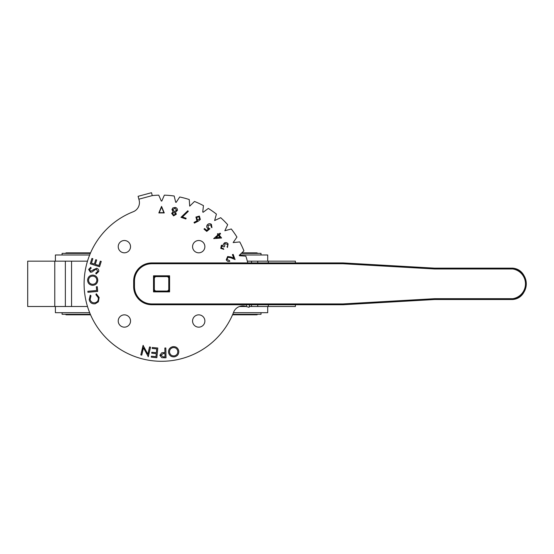 <?xml version="1.0" encoding="UTF-8"?>
<svg xmlns="http://www.w3.org/2000/svg" width="554" height="554" viewBox="0 0 554 554"><rect width="100%" height="100%" fill="white"/><g stroke="black" fill="none" stroke-linecap="round" stroke-linejoin="round"><path stroke-width="0.83" d="M261.01 254.978L261.01 253.379L241.392 253.379M62.09 254.978L62.09 253.379L90.337 253.379M257.402 253.379A0.512 0.512 0 0 0 256.89 252.859L241.966 252.859M65.697 253.379A0.512 0.512 0 0 1 66.21 252.859L90.558 252.859M232.763 314.291L261.01 314.291L261.01 312.691M90.337 314.291L62.09 314.291L62.09 312.691M232.542 314.804L256.89 314.804A0.512 0.512 0 0 0 257.402 314.291M90.558 314.804L66.21 314.804A0.512 0.512 0 0 1 65.697 314.291M167.509 276.619A9.356 9.356 0 0 1 168.762 277.879M168.762 289.79A9.356 9.356 0 0 1 167.509 291.044M155.598 291.044A9.356 9.356 0 0 1 154.337 289.79M154.337 277.879A9.356 9.356 0 0 1 155.598 276.619M267.714 306.507L267.714 312.691L233.428 312.691M89.679 312.691L55.393 312.691L55.393 306.507M87.49 306.507L27.7 306.507L27.7 261.163L87.49 261.163M55.393 261.163L55.393 254.978L89.679 254.978M239.612 254.978L267.714 254.978L267.714 261.163M247.326 261.163L295.4 261.163L295.4 262.921M295.4 304.748L295.4 306.507L249.286 306.507M249.757 304.748L249.078 307.29L246.198 306.514L239.487 306.507M92.463 285.324C89.353 284.901 87.726 283.122 87.58 280.005C87.996 276.855 89.783 275.213 92.954 275.096C96.057 275.539 97.67 277.325 97.788 280.462C97.365 283.565 95.586 285.192 92.463 285.324C89.353 284.901 87.726 283.122 87.58 280.005C87.996 276.855 89.783 275.213 92.954 275.096C96.057 275.539 97.67 277.325 97.788 280.462C97.365 283.565 95.586 285.192 92.463 285.324M96.846 280.442C96.749 277.886 95.433 276.439 92.899 276.1C90.364 276.19 88.91 277.492 88.536 280.005C88.668 282.54 89.997 283.98 92.511 284.32C95.032 284.23 96.479 282.935 96.846 280.442M174.219 212.376L172.46 213.525L173.762 215.104L175.528 214.059L174.219 212.376M176.345 214.204L173.582 215.88L171.65 213.345L173.104 211.843L171.962 209.467L172.862 207.93L175.147 207.438C176.747 207.771 177.509 208.747 177.418 210.368L175.473 212.258L176.345 214.204L173.582 215.88L171.65 213.345M174.995 208.2L172.772 209.592L174.337 211.642L176.615 210.195L174.995 208.2M194.371 251.01A6.149 6.149 0 0 0 203.076 251.01A6.149 6.149 0 0 0 203.076 242.313A6.149 6.149 0 0 0 194.371 242.313A6.149 6.149 0 0 0 194.371 251.01M194.371 325.357A6.149 6.149 0 0 0 203.076 325.357A6.149 6.149 0 0 0 203.076 316.653A6.149 6.149 0 0 0 194.371 316.653A6.149 6.149 0 0 0 194.371 325.357M120.031 325.357A6.149 6.149 0 0 0 128.729 325.357A6.149 6.149 0 0 0 128.729 316.653A6.149 6.149 0 0 0 120.031 316.653A6.149 6.149 0 0 0 120.031 325.357M120.031 251.01A6.149 6.149 0 0 0 128.729 251.01A6.149 6.149 0 0 0 128.729 242.313A6.149 6.149 0 0 0 120.031 242.313A6.149 6.149 0 0 0 120.031 251.01M247.776 262.921A88.723 88.723 0 0 0 245.838 256.135L239.425 255.747L239.259 255.29L243.926 250.872A88.723 88.723 0 0 0 239.75 241.918L233.144 242.583L236.946 237.07A88.723 88.723 0 0 0 231.281 228.982L224.855 230.748L227.68 224.689A88.723 88.723 0 0 0 220.7 217.701L214.64 220.534L216.406 214.1A88.723 88.723 0 0 0 208.318 208.436L203.152 212.265L202.729 212.023L203.463 205.638A88.723 88.723 0 0 0 194.509 201.462L189.71 206.136L189.246 199.544A88.723 88.723 0 0 0 179.711 196.989L176.165 202.355L175.687 202.265L174.191 196.019A88.723 88.723 0 0 0 164.351 195.153L161.796 201.054L161.311 201.054L158.749 195.153A88.723 88.723 0 0 0 152.274 195.597L151.498 192.716L138.098 196.31L139.109 200.077A9.82 9.82 0 0 1 133.216 211.753A77.449 77.449 0 0 0 106.783 338.598A77.449 77.449 0 0 0 233.636 312.172A9.82 9.82 0 0 1 245.311 306.279L246.198 306.514L246.668 304.748M186.123 218.248L185.874 218.975L180.971 217.327L187.778 210.79L188.305 211.33L182.411 217.002L186.123 218.248L185.874 218.975M96.659 290.518L96.334 286.771L97.275 286.688L97.684 291.425L87.927 292.277L87.844 291.293L96.659 290.518L96.334 286.771L97.275 286.688L97.684 291.425L87.927 292.277L87.844 291.293M164.857 348.009L165.833 347.988L166.02 357.773L161.81 357.704L159.857 355.28L161.761 352.78L164.94 352.552L164.857 348.009L165.833 347.988L166.02 357.773L164.067 357.808M152.184 348.452L152.274 347.497L157.779 348.03L156.851 357.711L151.304 357.171L151.394 356.215L155.972 356.658L156.27 353.632L151.727 353.196L151.817 352.254L156.36 352.69L156.727 348.888L152.184 348.452L152.274 347.497L157.779 348.03L156.851 357.711L151.304 357.171L151.394 356.215M220.575 233.767L219.107 234.979L221.593 237.991L213.692 238.601L217.985 234.848L217.355 234.079L217.957 233.587L218.588 234.349L220.056 233.137L220.575 233.767L220.056 233.137M171.962 209.467L172.862 207.93L175.147 207.438C176.747 207.771 177.509 208.747 177.418 210.368M209.924 228.767L206.746 231.392L204.031 229.121L204.53 228.525L206.767 230.395L208.505 228.947L207.667 228.449C206.517 227.299 206.427 226.074 207.404 224.765C208.643 223.484 209.987 223.359 211.427 224.391L211.94 227.666L211.296 227.126L210.901 224.945L208.027 225.326L208.304 227.978L209.924 228.767L206.746 231.392L204.031 229.121L204.53 228.525M217.355 234.079L217.957 233.587M93.169 269.84L96.68 268.281C98.238 268.794 98.917 269.874 98.716 271.515L96.112 274.008L95.787 273.094L97.767 271.425L96.493 269.327L95.482 269.459L92.006 272.028L90.441 272.243L88.654 269.466L90.724 267.263L91.161 268.164L89.637 269.687L90.593 271.245L96.68 268.281C98.238 268.794 98.917 269.874 98.716 271.515L96.112 274.008L95.787 273.094M100.322 261.149L101.243 261.44L99.561 266.737L90.24 263.787L91.936 258.441L92.85 258.739L91.458 263.143L94.367 264.071L95.759 259.701L96.666 259.992L95.281 264.362L98.937 265.518L100.322 261.149L101.243 261.44L99.561 266.737L90.24 263.787L91.936 258.441L92.85 258.739M172.744 346.686C175.895 346.395 177.896 347.767 178.741 350.807C179.032 353.958 177.661 355.959 174.628 356.818C171.442 357.129 169.427 355.744 168.582 352.663C168.312 349.512 169.697 347.517 172.744 346.686C175.895 346.395 177.896 347.767 178.741 350.807C179.032 353.958 177.661 355.959 174.628 356.818C171.442 357.129 169.427 355.744 168.582 352.663C168.312 349.512 169.697 347.517 172.744 346.686M151.727 353.196L151.817 352.254M147.856 354.124L149.559 346.929L150.543 347.164L148.292 356.679L143.486 347.85L141.762 355.135L140.827 354.913L143.071 345.398L147.856 354.124M161.81 357.704L159.857 355.28L161.761 352.78L164.247 352.566M95.918 294.666L96.313 293.793L99.145 297.498L98.377 301.798L95.274 303.772C92.13 304.16 90.101 302.83 89.194 299.769L90.247 295.171L90.988 295.788L90.122 299.548C90.904 302.027 92.573 303.093 95.136 302.754C97.615 301.944 98.647 300.24 98.231 297.643L95.918 294.666L96.313 293.793L99.145 297.498L98.377 301.798L95.274 303.772C92.13 304.16 90.101 302.83 89.194 299.769L90.247 295.171L90.988 295.788M227.957 257.25L227.002 259.487L229.508 260.56L229.785 261.287C228.165 261.744 226.988 261.218 226.267 259.715L227.666 256.516L230.976 257.014L233.726 258.143L232.417 254.632L233.151 254.362L235.076 259.528L230.852 257.79L227.957 257.25M221.801 246.004L221.455 247.963L223.373 248.628L223.802 249.342L220.776 248.372L221.371 245.277L223.338 245.318L223.442 244.127L224.418 242.922C225.928 242.23 227.154 242.576 228.103 243.947L227.438 247.472L227.029 246.786L227.701 245.678L227.417 244.342L224.882 243.58L224.592 246.544L223.948 246.932L221.801 246.004M196.774 220.284L195.929 217.036L199.378 216.088L200.319 219.467L198.353 221.094L194.399 223.103L194.032 222.396L197.57 220.561L196.774 220.284L195.929 217.036L199.378 216.088L200.319 219.467L198.353 221.094L194.399 223.103L194.032 222.396M180.971 217.327L187.778 210.79L188.305 211.33M164.261 212.93L158.839 212.93L161.553 206.386L164.261 212.93M161.553 207.064L163.873 212.667L159.233 212.667L161.553 207.064M215.873 237.645L220.035 237.334L218.505 235.478L215.873 237.645M172.945 347.621C170.459 348.3 169.337 349.92 169.579 352.483C170.244 354.955 171.858 356.084 174.42 355.876C176.871 355.169 177.979 353.535 177.737 350.987C177.079 348.535 175.48 347.406 172.945 347.621M160.868 355.259L163.292 356.873L165.023 356.838L164.96 353.514L163.305 353.528L160.868 355.259M198.962 216.766L196.635 217.424L197.293 219.758L199.62 219.093L198.962 216.766M224.592 246.544L223.948 246.932M223.442 244.127L224.418 242.922C225.928 242.23 227.154 242.576 228.103 243.947L227.438 247.472L227.029 246.786M223.373 248.628L223.802 249.342L220.776 248.372L221.371 245.277M95.759 259.701L96.666 259.992M207.667 228.449C206.517 227.299 206.427 226.074 207.404 224.765C208.643 223.484 209.987 223.359 211.427 224.391L211.94 227.666L211.296 227.126M232.417 254.632L233.151 254.362L235.076 259.528L230.852 257.79M229.508 260.56L229.785 261.287C228.165 261.744 226.988 261.218 226.267 259.715L227.666 256.516L230.976 257.014M92.006 272.028L90.441 272.243L88.654 269.466L90.724 267.263L91.161 268.164M149.559 346.929L150.543 347.164L148.084 356.631M141.762 355.135L140.827 354.913L143.285 345.447M133.659 286.667L133.659 281.003L133.659 286.667C133.736 291.633 135.501 295.898 138.957 299.458C135.508 295.891 133.743 291.633 133.659 286.667L134.483 286.667C134.553 291.411 136.242 295.476 139.532 298.876C142.939 302.172 147.004 303.855 151.741 303.931L343.044 303.931L343.071 304.748L151.741 304.748C146.782 304.672 142.517 302.906 138.957 299.458L139.532 298.876M139.532 268.794L138.957 268.212C135.501 271.779 133.736 276.037 133.659 281.003C133.743 276.037 135.508 271.779 138.957 268.219C142.517 264.764 146.782 262.998 151.741 262.921L151.741 263.739C147.004 263.815 142.939 265.498 139.532 268.794C136.242 272.194 134.553 276.266 134.483 281.003L134.483 286.667M153.52 291.868L153.52 275.802L154.337 276.619L154.337 291.044L168.762 291.044L169.579 291.868L153.52 291.868L154.337 291.044M168.762 291.044L168.762 276.619L154.337 276.619M168.762 276.619L169.579 275.802L169.579 291.868M343.044 303.931L434.668 298.696L512.713 298.696A15.034 15.034 0 0 0 512.713 268.974L434.668 268.974L434.689 268.157L512.775 268.157A15.851 15.851 0 0 1 512.775 299.513L434.689 299.513L343.071 304.748L434.689 299.513L512.775 299.513C530.337 297.927 530.337 269.75 512.775 268.157L434.689 268.157L343.071 262.921L343.044 263.739L151.741 263.739M343.051 263.531L343.071 262.921L434.689 268.157M343.051 304.139L343.071 304.748L151.741 304.748L151.741 303.931M434.668 298.696L434.689 299.513M512.713 298.696L512.775 299.513M512.713 268.974L512.775 268.157M251.544 306.507L251.544 304.748M251.544 262.921L251.544 261.163M257.742 261.163L257.742 262.921M257.742 304.748L257.742 306.507M268.323 306.507L268.323 304.748M268.323 262.921L268.323 261.163M54.777 306.507L54.777 261.163M65.358 306.507L65.358 261.163M71.556 261.163L71.556 306.507M138.867 199.191L152.274 195.597M153.52 275.802L169.579 275.802M434.668 268.974L343.044 263.739M151.741 262.921L343.071 262.921L151.741 262.921C146.782 262.991 142.517 264.757 138.957 268.212M133.659 281.003L134.483 281.003M138.957 299.458C142.517 302.913 146.782 304.679 151.741 304.748"/></g></svg>
